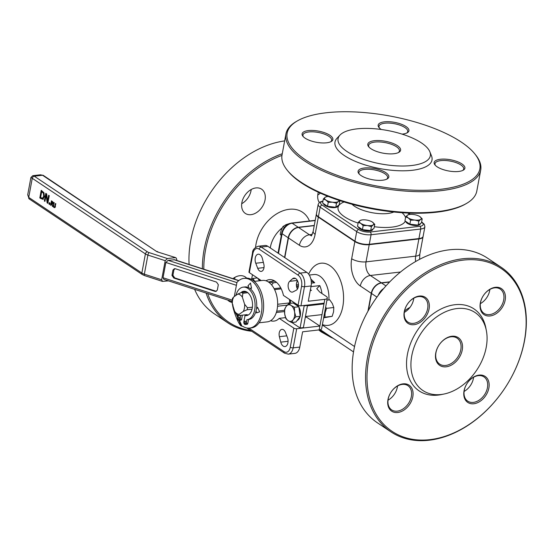 <?xml version="1.0" encoding="UTF-8"?>
<svg xmlns="http://www.w3.org/2000/svg" width="553" height="553" viewBox="0 0 553 553"><rect width="100%" height="100%" fill="white"/><g stroke="black" fill="none" stroke-linecap="round" stroke-linejoin="round"><path stroke-width="0.83" d="M308.726 304.931A20.848 12.539 83.4 0 1 308.595 305.664M272.574 281.131L275.228 281.346M276.569 282.396L273.541 282.749L268.668 281.864M251.663 279.03L252.465 274.71M285.196 316.357L285.894 318.5A22.936 13.79 -96.6 0 0 285.894 318.493M307.019 305.125L307.496 305.443L304.185 305.823L303.708 305.505M298.281 286.889L296.664 287.076M281.221 288.853L274.599 289.613M298.426 285.873L296.477 286.095M280.744 287.906L274.129 288.673M246.541 291.846L241.578 292.413L237.797 294.092L233.691 296.954L233.221 298.247M247.813 292.696L242.85 293.27A12.228 7.355 -96.6 0 0 241.578 292.413M289.641 302.899L277.647 304.274M252.41 307.185L247.447 307.751L244.62 304.261L242.366 297.148L242.85 293.27M287.214 305.132L277.551 306.244M284.539 310.309L276.721 311.208M248.124 315.065A12.228 7.355 -96.6 0 1 246.991 314.629L238.716 315.583L239.186 314.291L243.292 311.429L247.073 309.756A12.228 7.355 -96.6 0 0 247.447 307.751M252.037 309.182L247.073 309.756M238.716 315.583L236.242 314.222L234.617 311.235L232.364 304.122A10.141 6.097 83.4 0 1 233.691 296.954M231.935 301.606L232.364 304.122M305.304 317.256L306.473 317.125L319.869 326.076L296.698 328.745A2.088 0.76 -169.5 0 1 293.823 328.123L279.21 318.355L285.002 317.685M265.986 280.793A20.848 12.539 83.4 0 1 269.207 279.666A20.848 12.539 83.4 0 1 283.461 295.433L298.074 305.201A2.088 0.76 10.5 0 0 300.95 305.823L324.12 303.155L319.164 329.899L302.609 331.807L299.781 347.084A10.424 6.27 83.4 0 1 294.88 353.374L288.258 354.134A10.424 6.27 -96.6 0 0 293.159 347.851A2.088 0.76 -169.5 0 1 290.284 347.222A8.343 5.018 83.4 0 1 284 351.611L248.898 328.15M249.355 272.636L252.901 253.537A2.088 0.76 10.5 0 1 252.5 252.963L248.961 272.069A2.088 0.76 10.5 0 0 249.355 272.636L261.244 280.578M268.309 281.906L272.249 281.456A20.848 12.539 -96.6 0 1 273.479 280.364M300.95 305.823L304.489 286.724A10.424 6.27 -96.6 0 0 300.168 273.099L261.196 247.053A10.424 6.27 -96.6 0 0 258.23 246.244L264.852 245.484A10.424 6.27 83.4 0 1 267.818 246.285L306.791 272.339A10.424 6.27 83.4 0 1 311.111 285.963L308.277 301.24L324.825 299.339L324.12 303.155M322.973 200.96L319.634 202.149L318.189 204.34L316.42 213.893A10.424 3.788 10.5 0 0 318.39 216.741L354.929 241.17A10.424 3.788 10.5 0 0 369.293 244.288L418.946 238.571A10.424 3.788 10.5 0 0 423.107 236.401L424.877 226.848L424.324 224.304L421.628 221.933M284.56 257.484L288.21 237.79A10.424 7.417 -56.2 0 1 298.254 227.283L314.277 225.444M331.98 337.51L319.434 329.865M327.169 334.289L320.311 329.671M311.235 281.097L311.505 281.456M311.325 281.214L314.705 282.749L310.862 279.03M311.36 283.136L314.705 282.749M310.986 286.613L319.8 285.604L316.738 288.666L319.669 291.998L326.139 296.325A6.256 2.274 -169.5 0 1 327.321 298.032A6.256 2.274 -169.5 0 1 324.825 299.339M319.164 329.899A6.256 2.274 10.5 0 0 321.659 328.6L327.321 298.032M284.802 257.643L288.452 237.949L299.415 245.276A20.848 12.539 -96.6 0 0 315.134 234.32L318.321 217.129L354.86 241.55L351.673 258.742A20.848 12.539 -96.6 0 0 360.314 285.984L371.27 293.311L367.952 311.221M250.509 330.438A98.005 69.74 -56.2 0 1 207.721 293.581M203.815 269.214A98.005 69.74 -56.2 0 1 281.968 155.393M318.334 192.23A14.599 10.389 123.8 0 0 319.254 202.46M250.986 214.668A14.599 10.389 123.8 0 0 263.961 203.601A14.599 10.389 123.8 0 0 261.576 189.161A14.599 10.389 123.8 0 0 244.827 195.52A14.599 10.389 123.8 0 0 245.352 213.43A14.599 10.389 123.8 0 0 250.986 214.668M246.666 278.131A14.599 10.389 123.8 0 0 245.304 276.956A14.599 10.389 123.8 0 0 232.91 278.643M227.725 300.065A14.599 10.389 123.8 0 0 229.08 301.226A14.599 10.389 123.8 0 0 231.956 302.38M473.596 377.236A14.599 10.389 -56.2 0 1 464.105 391.434M397.524 385.994A14.599 10.389 -56.2 0 1 388.033 400.192M413.796 298.198A14.599 10.389 -56.2 0 1 404.305 312.397M489.868 289.44A14.599 10.389 -56.2 0 1 480.377 303.638M287.194 170.172L287.989 171.154A98.005 35.599 10.5 0 0 372.763 208.958A98.005 35.599 10.5 0 0 465.46 204.05L466.552 203.414A99.042 35.98 -169.5 0 1 437.278 211.668A99.042 35.98 -169.5 0 1 287.194 170.172A99.042 35.98 -169.5 0 1 282.044 154.951L285.936 133.937A99.042 35.98 10.5 0 0 336.369 176.476A99.042 35.98 10.5 0 0 441.17 190.654A99.042 35.98 10.5 0 0 480.709 170.034A99.042 35.98 10.5 0 0 475.559 154.812L474.764 153.831A98.005 35.599 -169.5 0 1 377.015 186.036A98.005 35.599 -169.5 0 1 297.293 120.941A98.005 35.599 -169.5 0 1 326.256 112.771A98.005 35.599 -169.5 0 1 474.764 153.831M311.65 235.592A10.424 6.27 83.4 0 1 309.459 234.776L298.502 227.449A10.424 7.417 123.8 0 0 288.452 237.949M298.502 227.449L314.242 225.638M389.561 282.051L381.563 282.97A10.424 7.417 123.8 0 0 371.519 293.477L368.367 310.482M318.321 217.129A10.424 3.788 -169.5 0 1 316.344 214.274A10.424 3.788 -169.5 0 1 316.392 214.087M371.27 293.311A10.424 7.417 -56.2 0 1 381.321 282.811L370.358 275.484A10.424 6.27 83.4 0 1 366.038 261.859L369.224 244.668A10.424 3.788 -169.5 0 1 354.86 241.55M369.224 244.668L418.877 238.951L415.69 256.143A10.424 6.27 -96.6 0 0 415.628 261.514M423.059 236.587A10.424 3.788 -169.5 0 1 423.038 236.781A10.424 3.788 -169.5 0 1 418.877 238.951M389.775 281.836L381.321 282.811M486.377 330.742L485.859 328.047A49.321 35.102 123.8 0 0 454.939 304.717A49.321 35.102 123.8 0 0 407.105 356.243A49.321 35.102 123.8 0 0 441.391 394.572L444.08 394.019A46.915 33.387 123.8 0 0 486.377 330.742A46.915 33.387 123.8 0 0 456.965 308.553A46.915 33.387 123.8 0 0 411.467 357.563A46.915 33.387 123.8 0 0 444.08 394.019M418.531 296.608A14.599 10.389 -56.2 0 1 424.165 297.839A14.599 10.389 -56.2 0 1 424.69 315.749A14.599 10.389 -56.2 0 1 407.941 322.109A14.599 10.389 -56.2 0 1 405.556 307.675A14.599 10.389 -56.2 0 1 418.531 296.608M419.319 296.055A15.636 11.129 123.8 0 0 404.589 318.784A15.636 11.129 123.8 0 0 426.087 316.309A15.636 11.129 123.8 0 0 419.319 296.055M402.259 384.404A14.599 10.389 -56.2 0 1 407.893 385.641A14.599 10.389 -56.2 0 1 408.418 403.545A14.599 10.389 -56.2 0 1 391.669 409.904A14.599 10.389 -56.2 0 1 389.284 395.471A14.599 10.389 -56.2 0 1 402.259 384.404M403.047 383.851A15.636 11.129 123.8 0 0 388.317 406.579A15.636 11.129 123.8 0 0 409.814 404.105A15.636 11.129 123.8 0 0 403.047 383.851M451.048 336.798A15.636 11.129 -56.2 0 1 457.082 338.125A15.636 11.129 -56.2 0 1 457.642 357.307A15.636 11.129 -56.2 0 1 439.697 364.13A15.636 11.129 -56.2 0 1 437.147 348.66A15.636 11.129 -56.2 0 1 451.048 336.798M451.829 336.252A16.68 11.869 123.8 0 0 436.117 360.494A16.68 11.869 123.8 0 0 459.045 357.853A16.68 11.869 123.8 0 0 451.829 336.252M478.331 375.646A14.599 10.389 -56.2 0 1 483.965 376.883A14.599 10.389 -56.2 0 1 484.49 394.794A14.599 10.389 -56.2 0 1 467.741 401.153A14.599 10.389 -56.2 0 1 465.356 386.713A14.599 10.389 -56.2 0 1 478.331 375.646M479.119 375.1A15.636 11.129 123.8 0 0 464.382 397.828A15.636 11.129 123.8 0 0 485.887 395.354A15.636 11.129 123.8 0 0 479.119 375.1M494.603 287.85A14.599 10.389 -56.2 0 1 500.237 289.088A14.599 10.389 -56.2 0 1 500.762 306.998A14.599 10.389 -56.2 0 1 484.013 313.357A14.599 10.389 -56.2 0 1 481.628 298.917A14.599 10.389 -56.2 0 1 494.603 287.85M495.391 287.304A15.636 11.129 123.8 0 0 480.654 310.033A15.636 11.129 123.8 0 0 502.159 307.558A15.636 11.129 123.8 0 0 495.391 287.304M463.2 260.124A98.005 69.74 -56.2 0 1 505.608 387.045A98.005 69.74 -56.2 0 1 370.876 402.549A98.005 69.74 -56.2 0 1 463.2 260.124M462.771 258.763A99.042 70.48 123.8 0 0 374.734 333.867A99.042 70.48 123.8 0 0 390.909 431.838A99.042 70.48 123.8 0 0 429.135 440.229A99.042 70.48 123.8 0 0 517.173 365.132A99.042 70.48 123.8 0 0 500.997 267.154A99.042 70.48 123.8 0 0 462.771 258.763M390.909 431.838L377.512 422.886A99.042 70.48 -56.2 0 1 361.337 324.908A99.042 70.48 -56.2 0 1 449.375 249.811A99.042 70.48 -56.2 0 1 487.601 258.203L500.997 267.154M339.957 135.112L336.977 138.305A49.321 17.917 10.5 0 0 380.236 168.651A49.321 17.917 10.5 0 0 431.485 155.822L429.854 151.771A46.915 17.039 10.5 0 0 356.803 128.89A46.915 17.039 10.5 0 0 339.957 135.112A46.915 17.039 10.5 0 0 381.1 163.964A46.915 17.039 10.5 0 0 429.854 151.771M303.362 136.757A14.599 5.302 -169.5 0 1 302.947 134.994A14.599 5.302 -169.5 0 1 308.774 131.953A14.599 5.302 -169.5 0 1 324.217 134.047A14.599 5.302 -169.5 0 1 331.648 140.317A14.599 5.302 -169.5 0 1 330.632 141.81M308.339 130.591A15.636 5.682 10.5 0 0 302.913 136.252A15.636 5.682 10.5 0 0 316.44 142.287A15.636 5.682 10.5 0 0 331.233 141.499A15.636 5.682 10.5 0 0 327.431 133.895A15.636 5.682 10.5 0 0 308.339 130.591M359.339 174.174A14.599 5.302 -169.5 0 1 358.925 172.412A14.599 5.302 -169.5 0 1 364.752 169.377A14.599 5.302 -169.5 0 1 380.194 171.465A14.599 5.302 -169.5 0 1 387.625 177.734A14.599 5.302 -169.5 0 1 386.609 179.227M364.316 168.008A15.636 5.682 10.5 0 0 358.89 173.67A15.636 5.682 10.5 0 0 372.418 179.704A15.636 5.682 10.5 0 0 387.211 178.916A15.636 5.682 10.5 0 0 383.409 171.312A15.636 5.682 10.5 0 0 364.316 168.008M369.121 147.236A15.636 5.682 -169.5 0 1 368.651 145.315A15.636 5.682 -169.5 0 1 374.893 142.059A15.636 5.682 -169.5 0 1 391.441 144.298A15.636 5.682 -169.5 0 1 399.404 151.017A15.636 5.682 -169.5 0 1 398.284 152.642M374.464 140.697A16.68 6.062 10.5 0 0 368.671 146.732A16.68 6.062 10.5 0 0 383.105 153.167A16.68 6.062 10.5 0 0 398.879 152.331A16.68 6.062 10.5 0 0 394.821 144.215A16.68 6.062 10.5 0 0 374.464 140.697M435.411 165.416A14.599 5.302 -169.5 0 1 434.997 163.66A14.599 5.302 -169.5 0 1 440.817 160.619A14.599 5.302 -169.5 0 1 456.266 162.706A14.599 5.302 -169.5 0 1 463.697 168.976A14.599 5.302 -169.5 0 1 462.681 170.476M440.388 159.257A15.636 5.682 10.5 0 0 434.962 164.918A15.636 5.682 10.5 0 0 448.49 170.946A15.636 5.682 10.5 0 0 463.276 170.165A15.636 5.682 10.5 0 0 459.474 162.554A15.636 5.682 10.5 0 0 440.388 159.257M379.434 127.999A14.599 5.302 -169.5 0 1 379.019 126.243A14.599 5.302 -169.5 0 1 384.84 123.201A14.599 5.302 -169.5 0 1 400.289 125.289A14.599 5.302 -169.5 0 1 407.72 131.559A14.599 5.302 -169.5 0 1 406.704 133.052M402.052 134.116A15.636 5.682 10.5 0 0 407.298 132.748A15.636 5.682 10.5 0 0 403.496 125.137A15.636 5.682 10.5 0 0 384.411 121.84A15.636 5.682 10.5 0 0 378.985 127.501A15.636 5.682 10.5 0 0 381.3 129.485M297.293 120.941L296.201 121.57A99.042 35.98 10.5 0 0 285.936 133.937M480.709 170.034L476.81 191.048A99.042 35.98 -169.5 0 1 466.552 203.414M234.603 279.189A14.599 10.389 123.8 0 0 234.935 277.309M241.716 203.711A14.599 10.389 123.8 0 0 251.207 189.513M317.781 194.96A14.599 10.389 123.8 0 0 320.387 193.163M206.075 293.049A99.042 70.48 123.8 0 0 227.712 322.752L214.315 313.793A99.042 70.48 -56.2 0 1 194.628 289.343M189.105 264.452A99.042 70.48 -56.2 0 1 284.643 140.911M282.265 153.741A99.042 70.48 123.8 0 0 202.363 268.744M227.712 322.752A99.042 70.48 123.8 0 0 251.733 331.254M310.413 289.703L311.429 290.38L310.261 290.519M296.387 284.857L298.454 284.622M297.535 280.813A5.737 3.449 -96.6 0 0 297.438 289.06M289.648 281.346L292.53 278.753A6.256 3.76 83.4 0 1 293.94 278.083A6.256 3.76 83.4 0 1 298.288 283.177A6.256 3.76 83.4 0 1 296.18 290.263L292.993 291.901A5.737 3.449 83.4 0 1 292.254 292.122A5.737 3.449 83.4 0 1 288.376 287.961A5.737 3.449 83.4 0 1 289.648 281.346L297.348 280.461M262.405 258.617L263.795 264.064A5.737 3.449 83.4 0 1 261.251 271.399A5.737 3.449 83.4 0 1 257.705 268.309L255.763 263.249A6.256 3.76 83.4 0 1 258.203 254.193A6.256 3.76 83.4 0 1 262.405 258.617M291.901 322.517L300.079 327.984L303.39 327.604L307.496 305.443M304.185 305.823L300.079 327.984M276.341 312.5L284.519 311.56M279.21 318.355A20.848 12.539 83.4 0 1 273.977 321.093A20.848 12.539 83.4 0 1 270.583 320.733M287.422 337.51A6.256 3.76 83.4 0 1 284.982 346.565A6.256 3.76 83.4 0 1 280.779 342.141L279.389 336.694A5.737 3.449 83.4 0 1 281.933 329.36A5.737 3.449 83.4 0 1 285.479 332.45L287.422 337.51M242.387 315.162L241.661 319.067L240.009 319.261A1.873 1.127 83.4 0 1 239.124 320.394A1.873 1.127 83.4 0 1 238.592 320.249L238.454 320.152A1.873 1.127 83.4 0 1 237.672 317.699L238.08 315.5M240.009 319.261L240.735 315.348M241.032 292.523A12.228 7.355 83.4 0 1 243.714 291.279A12.228 7.355 83.4 0 1 252.417 302.588A12.228 7.355 83.4 0 1 246.507 315.576A12.228 7.355 83.4 0 1 245.041 315.5L243.866 321.839A1.873 1.127 83.4 0 0 244.647 324.293L244.785 324.383A1.873 1.127 83.4 0 0 245.318 324.528A1.873 1.127 83.4 0 0 246.203 323.401L246.88 319.731A16.396 9.864 -96.6 0 0 246.984 319.717A16.396 9.864 -96.6 0 0 254.905 302.297A16.396 9.864 -96.6 0 0 243.237 287.138A16.396 9.864 -96.6 0 0 235.896 295.413M238.689 319.226A1.168 0.698 83.4 0 1 238.184 317.961A1.168 0.698 83.4 0 1 238.758 316.993A1.168 0.698 83.4 0 1 239.587 318.072A1.168 0.698 83.4 0 1 239.02 319.316A1.168 0.698 83.4 0 1 238.689 319.226M244.896 323.374A1.168 0.705 83.4 0 1 244.385 322.109A1.168 0.705 83.4 0 1 244.958 321.141A1.168 0.705 83.4 0 1 245.788 322.219A1.168 0.705 83.4 0 1 245.228 323.464A1.168 0.705 83.4 0 1 244.896 323.374M241.661 319.067A1.873 1.127 83.4 0 1 240.783 320.201L239.124 320.394M245.338 314.816A12.228 7.355 83.4 0 0 246.693 315.314L245.041 315.5M259.634 311.837L257.594 307.274L259.634 311.837L256.537 312.915L256.696 312.037L255.894 311.498A16.396 9.864 83.4 0 1 248.643 319.523A16.396 9.864 83.4 0 1 248.532 319.537L247.855 323.208A1.873 1.127 83.4 0 1 246.977 324.341L245.318 324.528M248.532 319.537L247.087 319.703M238.986 320.394L240.942 325.855A13.293 2.15 -109.4 0 1 232.861 306.721L232.606 305.27M233.096 306.452L232.744 304.44M249.624 328.095A25.023 15.049 -96.6 0 0 261.714 301.516A25.023 15.049 -96.6 0 0 243.908 278.38L245.56 278.187A25.023 15.049 -96.6 0 1 263.366 301.323A25.023 15.049 -96.6 0 1 251.283 327.901L249.624 328.095A25.023 15.049 -96.6 0 1 242.961 326.443L241.336 325.945M243.908 278.38A25.023 15.049 -96.6 0 0 236.933 282.424L234.327 296.512M27.705 194.794L29.219 198.935A2.088 1.486 -56.2 0 1 28.721 197.4L32.261 178.301L145.404 253.924A6.256 2.274 10.5 0 0 147.893 255.071A2.088 0.657 -72 0 1 149.075 252.59A4.168 1.514 -169.5 0 1 147.409 251.822A2.088 1.486 123.8 0 0 145.404 253.924L141.858 273.023A2.088 1.486 123.8 0 0 142.356 274.571L144.533 275.581A2.088 0.657 -72 0 1 144.354 274.17A6.256 2.274 -169.5 0 1 141.858 273.023L28.721 197.4L27.705 194.794L30.913 177.485L32.261 178.301A2.088 1.486 -56.2 0 1 34.272 176.2L32.855 175.674L40.431 174.796L42.546 175.246A2.088 1.486 -56.2 0 1 43.355 175.419L156.99 251.746L175.937 257.712L176.787 259.343L176.594 260.401M147.409 251.822L34.272 176.2L42.546 175.246L156.99 251.746L175.937 257.712M259.067 322.807L267.355 321.853A20.848 12.539 -96.6 0 0 277.426 299.705A20.848 12.539 -96.6 0 0 262.585 280.426L254.297 281.38M165.202 260.677L161.663 279.777L144.354 274.17L147.893 255.071L165.202 260.677L167.469 258.548L149.075 252.59M168.465 280.862L162.513 281.408L161.663 279.777M30.913 177.492L32.8 175.681M175.232 257.65L167.469 258.548M49.735 204.589L48.947 204.071L49.224 202.605L50.005 203.131L49.735 204.589M50.641 205.198L51.457 200.808L52.853 201.997L52.991 203.172L52.169 204.071L52.812 206.649L51.768 203.988L51.339 203.698L51.014 205.446L50.641 205.198L51.07 205.149M45.768 193.35L46.687 193.965L47.53 201.327L48.65 195.278L49.252 195.686L47.835 203.324L47.109 202.84L46.175 194.808L44.952 201.396L44.351 200.995L45.768 193.35M42.768 199.246L39.809 197.953L41.226 190.315L43.964 192.831L44.358 196.709L42.533 199.294M54.09 207.043L54.678 207.036L55.466 203.49L55.839 203.739L54.816 207.638L53.994 207.541L53.323 206.642L53.814 202.384L54.187 202.633L53.634 206.338L54.09 207.043L55.217 206.974M54.816 207.638L53.994 207.541L54.823 207.451L54.491 207.154M231.942 301.426L163.882 279.383L163.031 277.751L165.865 262.468L168.133 260.339L174.568 259.744L238.841 280.565M175.495 268.793L216.506 282.085L218.324 284.698L217.322 290.111L215.822 291.424L214.792 291.313L173.78 278.028L171.962 275.415L172.965 270.002L174.465 268.682L175.495 268.793M248.525 286.267L248.29 287.525A16.396 9.864 -96.6 0 1 250.73 289.15L250.958 287.899L251.525 288.272L250.488 283.053L247.931 285.866L248.525 286.267M251.525 288.272L250.488 283.053M250.979 287.906L250.73 289.15M256.537 312.915L259.62 311.844M257.58 307.281L257.408 308.215L256.606 307.675L257.408 308.201M255.894 311.498A16.396 9.864 -96.6 0 0 256.606 307.675M250.744 289.15A16.396 9.864 83.4 0 1 256.62 307.675M243.237 287.138L244.889 286.945A16.396 9.864 83.4 0 1 248.297 287.519M245.401 291.403A12.228 7.355 -96.6 0 0 244.398 292.095M54.913 206.953L55.5 206.94M43.597 199.149L41.758 198.61L40.694 197.559M39.809 197.953L40.632 197.863M40.618 197.511L42.553 198.23L43.68 196.246L43.404 193.274L41.71 191.628L40.618 197.511M41.71 191.628L42.533 191.532L43.811 192.541M41.793 191.614L41.945 190.799M43.404 193.274L44.122 193.191M42.934 198.188L44.295 197.006M46.307 194.794L46.487 193.833M47.109 202.84L47.938 202.744L47.772 201.299M47.53 201.327L48.222 201.251M44.351 200.995L45.042 200.912M46.175 194.808L46.777 194.739M216.278 291.313L174.741 277.917L172.916 275.304L173.918 269.892L174.962 268.682M52.604 203.939L51.339 203.698M52.583 203.338L53.136 203.449M51.754 203.428L52.307 203.539L52.59 202.958L51.733 201.562L51.429 203.214L52.915 203.469M52.521 202.253L52.936 202.204M51.733 201.562L52.438 201.479M51.768 203.988L52.597 203.891M52.328 206.324L52.722 206.283M49.839 204.016L49.943 203.089M48.947 204.071L49.777 203.974M367.406 225.534L363.169 225.645L360.819 223.405A7.3 2.654 10.5 0 0 367.406 225.534A7.3 2.654 10.5 0 0 373.199 224.871L371.422 226.626L367.406 225.534M358.247 222.354L360.024 220.599A7.3 2.654 10.5 0 0 360.819 223.405L358.247 222.354L357.508 226.343L362.429 229.633L363.169 225.645M372.231 221.953L374.754 224.311L373.199 224.871A7.3 2.654 10.5 0 0 372.404 222.071A7.3 2.654 10.5 0 0 372.231 221.953L372.238 221.96A7.3 2.654 10.5 0 0 365.816 219.935A7.3 2.654 10.5 0 0 361.648 219.997A7.3 2.654 10.5 0 0 360.024 220.599L361.579 220.046M371.422 226.626L370.683 230.608L374.015 228.299L374.754 224.311M370.683 230.608L362.429 229.633M372.853 229.108L372.798 229.412A7.3 2.654 -169.5 0 1 365.409 230.739A7.3 2.654 -169.5 0 1 358.427 226.958M414.854 220.073L410.616 220.184L408.266 217.944A7.3 2.654 10.5 0 0 414.854 220.073A7.3 2.654 10.5 0 0 420.646 219.41L418.87 221.165L414.854 220.073M405.695 216.894L407.471 215.145A7.3 2.654 10.5 0 0 408.266 217.944L405.695 216.894L404.955 220.882L409.877 224.172L410.616 220.184M419.679 216.5L422.202 218.85L420.646 219.41A7.3 2.654 10.5 0 0 419.851 216.61A7.3 2.654 10.5 0 0 419.679 216.5L419.679 216.5A7.3 2.654 10.5 0 0 413.264 214.474A7.3 2.654 10.5 0 0 409.089 214.536A7.3 2.654 10.5 0 0 407.471 215.145L409.026 214.585M418.87 221.165L418.13 225.147L421.462 222.838L422.202 218.85M418.13 225.147L409.877 224.172M420.301 223.647L420.245 223.951A7.3 2.654 -169.5 0 1 412.856 225.278A7.3 2.654 -169.5 0 1 405.874 221.497M332.491 202.198L328.254 202.308L325.904 200.062A7.3 2.654 10.5 0 0 332.491 202.198A7.3 2.654 10.5 0 0 338.284 201.534L336.507 203.283L332.491 202.198M323.332 199.018L325.109 197.262A7.3 2.654 10.5 0 0 325.904 200.062L323.332 199.018L322.593 203.006L327.514 206.297L328.254 202.308M328.302 196.481A7.3 2.654 10.5 0 0 326.733 196.654A7.3 2.654 10.5 0 0 325.109 197.262L326.664 196.702M339.431 200.483L339.839 200.974L338.284 201.534A7.3 2.654 10.5 0 0 338.858 200.297M336.507 203.283L335.768 207.271L339.1 204.963L339.839 200.974M335.768 207.271L327.514 206.297M337.938 205.764L337.883 206.075A7.3 2.654 -169.5 0 1 330.5 207.403A7.3 2.654 -169.5 0 1 323.512 203.622M289.876 223.426L285.991 224.684L282.97 226.516L281.214 230.117L280.219 234.23L281.277 235.578M281.38 235.011L280.219 234.23M284.36 227.442L282.97 226.516M251.166 279.251L253.06 278.429L254.85 281.74M254.546 281.353A8.343 5.018 -96.6 0 0 251.815 279.597M257.594 278.145L259.53 280.779M257.297 277.945L253.06 278.429M258.32 279.134A8.343 5.018 83.4 0 1 260.339 280.689M286.129 306.452L288.839 303.507L291.058 305.45A8.343 5.018 -96.6 0 0 286.129 306.452A8.343 5.018 -96.6 0 0 284.712 314.097L284.608 309.265L286.129 306.452M294.459 307.268L294.569 312.092A8.343 5.018 -96.6 0 0 291.058 305.45L294.459 307.268L298.834 306.763L300.231 316.281L298.115 319.164L296 322.04L291.631 322.544L288.224 320.733L286.005 318.784L284.712 314.097A8.343 5.018 -96.6 0 0 288.224 320.733A8.343 5.018 -96.6 0 0 293.152 319.731A8.343 5.018 -96.6 0 0 294.569 312.092L295.855 316.786L293.152 319.731L291.631 322.544M298.834 306.763L293.208 303.003L288.839 303.507M300.231 316.281L295.855 316.786M298.876 307.046A8.343 5.018 83.4 0 1 300.307 315.68A8.343 5.018 83.4 0 1 300.21 316.143M300.148 316.392A8.343 5.018 83.4 0 1 297.106 320.54M294.887 304.122A8.343 5.018 83.4 0 1 298.599 306.604M325.62 307.205L326.54 308.346L325.129 312.825A8.343 5.018 -96.6 0 0 325.261 309.162M324.023 315.839A8.343 5.018 -96.6 0 0 325.129 312.825L324.908 317.166L323.74 317.381M323.657 317.816L332.166 316.337L333.57 311.857L333.798 307.509L332.36 303.611L329.747 299.844L326.927 300.168M332.166 316.337L324.908 317.166M333.798 307.509L326.54 308.346M271.654 284.933A18.767 11.288 83.4 0 1 273.541 282.749M290.498 303.314A22.936 13.79 -96.6 0 0 290.429 300.092M244.62 304.261A10.141 6.097 83.4 0 1 243.292 311.429M237.797 294.092A10.141 6.097 83.4 0 1 242.366 297.148M239.186 314.291A10.141 6.097 83.4 0 1 234.617 311.235M246.852 327.991L284.491 353.153A2.088 1.486 -56.2 0 1 284 351.611M293.823 328.123L290.284 347.222M299.781 347.084L293.159 347.851L296.698 328.745M311.111 285.963L304.489 286.724A2.088 0.76 -169.5 0 1 301.613 286.101L298.074 305.201M306.791 272.339L300.168 273.099A2.088 1.486 123.8 0 0 298.157 275.2A8.343 5.018 83.4 0 1 301.613 286.101M267.818 246.285L261.196 247.053A2.088 1.486 123.8 0 0 259.184 249.147L298.157 275.2M252.901 253.537A8.343 5.018 83.4 0 1 259.184 249.147M369.293 244.288L371.063 234.735A2.088 1.251 -96.6 0 0 370.199 232.011A8.343 3.028 -169.5 0 1 358.71 229.516A2.088 1.486 123.8 0 0 356.699 231.617A10.424 3.788 10.5 0 0 371.063 234.735L420.715 229.018A10.424 3.788 10.5 0 0 424.877 226.848M358.71 229.516L322.171 205.094A2.088 1.486 123.8 0 0 320.159 207.195L356.699 231.617L354.929 241.17M318.189 204.34A10.424 3.788 10.5 0 0 320.159 207.195L318.39 216.741M322.171 205.094A8.343 3.028 -169.5 0 1 322.924 201.237M421.573 222.258L421.6 222.278A2.088 1.486 -56.2 0 1 422.409 222.458M407.775 213.036L409.849 214.419M421.6 222.278A8.343 3.028 -169.5 0 1 419.851 226.295A2.088 1.251 83.4 0 1 420.715 229.018L418.946 238.571M419.851 226.295L370.199 232.011M344.097 201.969A34.404 12.498 10.5 0 0 358.116 223.066M374.305 226.723A34.404 12.498 10.5 0 0 405.328 221.131M405.563 217.606A34.404 12.498 10.5 0 0 402.031 212.705M298.254 227.283L292.164 223.218A2.088 1.251 -96.6 0 0 291.576 223.053C286.447 224.172 283.164 227.539 281.726 233.152A2.088 0.76 10.5 0 0 282.12 233.719A10.424 7.417 -56.2 0 1 292.164 223.218L315.182 220.564M278.47 253.412L282.12 233.719L288.21 237.79M383.658 288.542A10.424 7.417 123.8 0 0 378.231 295.343M330.514 336.528A2.088 0.85 120.7 0 1 330.549 336.77A2.088 1.113 114.7 0 0 330.971 337.371A2.088 1.113 114.7 0 0 330.984 337.378L333.335 338.415M309.258 275.055L313.897 274.523A20.848 12.539 83.4 0 1 319.821 276.134A20.848 12.539 83.4 0 1 324.77 281.595A20.848 12.539 83.4 0 1 328.89 299.94M321.984 293.546A20.848 12.539 -96.6 0 0 319.8 285.604M322.399 324.59A31.279 18.809 -96.6 0 0 343.206 304.026A31.279 18.809 -96.6 0 0 329.865 265.634A31.279 18.809 -96.6 0 0 308.664 274.17M354.549 346.537L322.323 324.998M309.438 221A34.404 24.484 123.8 0 0 289.205 209.297A34.404 24.484 123.8 0 0 255.583 247.336M270.272 247.931A23.979 17.067 -56.2 0 1 282.189 227.898M404.526 311.028A23.979 17.067 -56.2 0 1 409.953 307.413M393.777 211.993A23.979 8.71 -169.5 0 1 387.66 213.499A23.979 8.71 -169.5 0 1 352.061 204.257M371.519 293.477L376.939 297.099M311.346 235.965L313.157 231.465A10.424 3.788 10.5 0 0 315.134 234.32M299.415 245.276A10.424 7.417 -56.2 0 1 309.459 234.776L312.279 234.451M385.959 285.908L381.563 282.97M351.673 258.742A10.424 3.788 10.5 0 0 366.038 261.859L415.69 256.143A10.424 3.788 10.5 0 0 419.851 253.972L423.038 236.781M400.49 272.014L370.358 275.484A10.424 7.417 123.8 0 0 360.314 285.984M292.53 278.753L295.468 278.415M257.705 268.309L264.002 267.583M255.763 263.249L263.359 262.371M280.779 342.141L288.072 341.305M279.389 336.694L286.779 335.844M247.855 323.208L246.203 323.401M237.728 317.415L236.463 314.408M173.863 259.682L238.696 280.682M236.898 282.618L168.133 260.339M165.865 262.468L236.401 285.32M232.094 300.127L163.031 277.751M237.189 314.975L237.88 316.599M239.463 320.353L241.855 326.014M54.961 206.241L55.383 206.193M53.309 205.122L53.731 205.073M53.323 206.642L53.71 206.594M40.929 198.707L41.758 198.61M42.201 191.96L43.03 191.863M43.68 196.246L44.44 196.156M214.792 291.313L215.746 291.203M172.965 270.002L173.918 269.892M171.962 275.415L172.916 275.304M173.78 278.028L174.741 277.917M52.59 202.958L53.026 202.91M52.106 201.81L52.694 201.741M289.544 299.498L289.627 303.417M231.928 301.606L232.585 297.977M284.491 353.153L288.258 354.134M252.5 252.963C252.486 249.977 254.394 247.737 258.23 246.244M410.326 214.377L408.349 213.057M278.028 253.115L281.726 233.152M291.576 223.053L315.224 220.336M330.971 337.371L321.079 331.814L318.715 329.954M327.141 334.275L326.477 333.832M353.533 351.915L326.367 333.756M313.157 231.465L316.344 214.274M419.575 259.343L419.851 253.972M157.121 251.47L157.999 251.905M144.533 275.581L162.513 281.408M29.219 198.942L142.356 274.571M40.431 174.803L43.355 175.425M248.643 319.523L246.984 319.717M55.286 207.064L54.457 207.161M52.176 203.594L53.005 203.497M361.648 219.997L361.171 220.087M409.089 214.536L408.619 214.626M326.733 196.654L326.256 196.75M305.443 316.523L321.991 314.616M324.3 314.353L324.749 314.298M307.433 305.802L323.553 303.943"/></g></svg>
